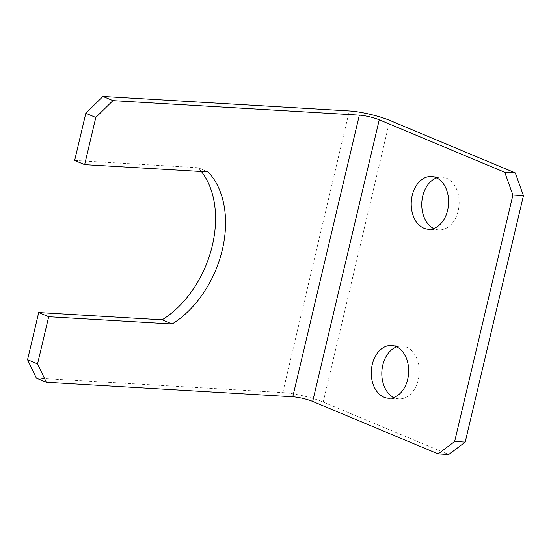 <?xml version="1.0" encoding="UTF-8"?>
<svg xmlns="http://www.w3.org/2000/svg" width="551" height="551" viewBox="0 0 551 551"><rect width="100%" height="100%" fill="white"/><g stroke="black" fill="none" stroke-linecap="round" stroke-linejoin="round"><path stroke-width="0.41" stroke-dasharray="2.75 2.07" d="M396.734 346.875A26.434 18.672 93.4 0 1 402.072 346.111A26.434 18.672 93.4 0 1 418.237 379.908A26.434 18.672 93.4 0 1 398.958 398.883A26.434 18.672 93.4 0 1 393.751 397.498M436.681 177.89A26.434 18.672 93.4 0 1 442.019 177.126A26.434 18.672 93.4 0 1 458.184 210.923A26.434 18.672 93.4 0 1 438.906 229.898A26.434 18.672 93.4 0 1 433.699 228.507M74.654 160.451L198.085 167.724A91.783 63.055 -67.3 0 1 201.37 171.513M36.359 378.082L282.773 392.601A29.368 5 -166.7 0 1 323.21 402.065L448.728 454.561M198.085 167.724L208.092 171.912M282.773 392.601L349.348 110.958M323.21 402.065L389.791 120.414M402.072 346.111L391.527 345.491M442.019 177.126L431.474 176.499M438.906 229.898L428.368 229.278M398.958 398.883L388.421 398.263"/><path stroke-width="0.83" d="M407.692 379.288A26.434 18.672 -86.6 0 0 391.527 345.491A26.434 18.672 -86.6 0 0 372.256 364.466A26.434 18.672 -86.6 0 0 388.421 398.263A26.434 18.672 -86.6 0 0 407.692 379.288M393.751 397.498A26.434 18.672 93.4 0 1 382.793 365.086A26.434 18.672 93.4 0 1 396.734 346.875M447.639 210.303A26.434 18.672 -86.6 0 0 431.474 176.499A26.434 18.672 -86.6 0 0 412.203 195.474A26.434 18.672 -86.6 0 0 428.368 229.278A26.434 18.672 -86.6 0 0 447.639 210.303M433.699 228.507A26.434 18.672 93.4 0 1 422.741 196.101A26.434 18.672 93.4 0 1 436.681 177.89M37.551 363.901L46.36 382.27L36.359 378.082L27.55 359.72L37.551 363.901L48.702 316.722L172.139 323.995A91.783 63.055 112.7 0 0 208.092 171.912L84.654 164.639L74.654 160.451L85.804 113.279L102.934 96.439L349.348 110.958A29.368 5 -166.7 0 1 389.791 120.414L515.309 172.918L523.45 195.667L512.905 195.047L504.764 172.298L379.246 119.794A14.45 2.459 13.3 0 0 359.355 115.138L112.941 100.619L95.805 117.459L85.804 113.279M84.654 164.639L95.805 117.459M27.55 359.72L38.701 312.541L48.702 316.722M201.37 171.513A91.783 63.055 -67.3 0 1 162.139 319.814L38.701 312.541M465.196 442.109L448.728 454.561L438.183 453.941L454.651 441.482L465.196 442.109L523.45 195.667M454.651 441.482L512.905 195.047M438.183 453.941L312.672 401.438A14.45 2.459 13.3 0 0 292.774 396.789L46.36 382.27M504.764 172.298L515.309 172.918M102.934 96.439L112.941 100.619M162.139 319.814L172.139 323.995M312.672 401.438L379.246 119.794M292.774 396.789L359.355 115.138"/></g></svg>
